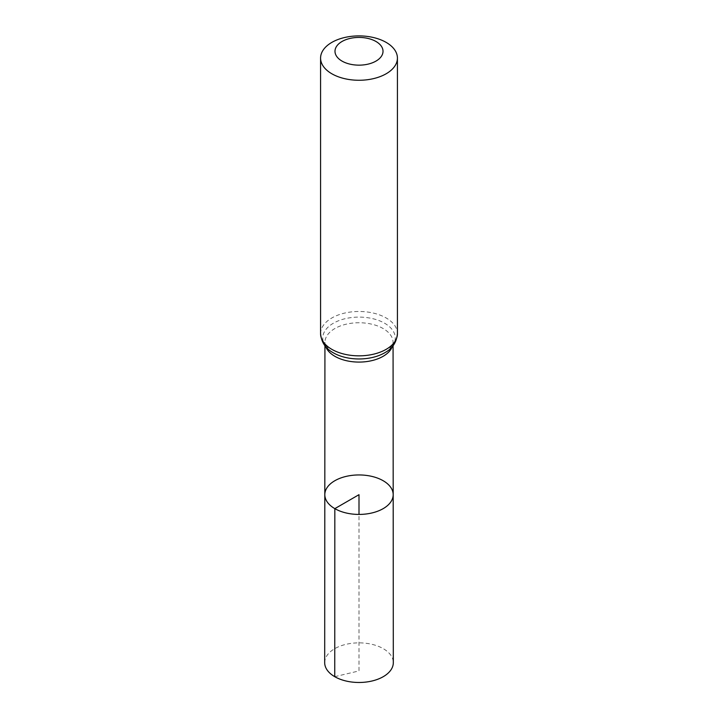 <?xml version="1.0" encoding="UTF-8"?>
<svg xmlns="http://www.w3.org/2000/svg" width="718" height="718" viewBox="0 0 718 718"><rect width="100%" height="100%" fill="white"/><g stroke="black" fill="none" stroke-linecap="round" stroke-linejoin="round"><path stroke-width="0.54" stroke-dasharray="3.59 2.69" d="M324.814 494.675A34.186 19.736 180 0 1 359 474.948A34.186 19.736 180 0 1 393.186 494.675M324.689 662.66A34.311 19.808 180 0 1 345.879 644.369A34.311 19.808 180 0 1 383.259 648.659A34.311 19.808 180 0 1 393.311 662.66M334.741 676.679L359 670.926L359 514.42M325.739 346.677A34.069 19.673 180 0 1 324.931 342.405A34.069 19.673 180 0 1 359 322.75A34.069 19.673 180 0 1 393.069 342.405A34.069 19.673 180 0 1 392.261 346.677M320.578 333.655A38.422 22.186 180 0 1 359 311.477A38.422 22.186 180 0 1 397.422 333.655M324.931 345.699L324.931 342.405L325.425 344.9L330.352 350.842L332.703 352.439A36.25 20.93 180 0 1 333.592 323.109A36.25 20.93 180 0 1 384.408 323.109A36.25 20.93 180 0 1 385.297 352.439L387.648 350.842L392.575 344.9L393.069 342.405L393.069 345.699"/><path stroke-width="1.08" d="M334.83 508.64A34.186 19.736 180 0 1 324.814 494.675A34.186 19.736 180 0 1 359 474.948A34.186 19.736 180 0 1 393.186 494.675A34.186 19.736 180 0 1 372.086 512.921A34.186 19.736 180 0 1 334.83 508.64A34.186 19.736 180 0 1 324.814 494.675L324.689 662.66A34.311 19.808 180 0 0 334.741 676.679A34.311 19.808 180 0 0 372.139 680.969A34.311 19.808 180 0 0 393.311 662.66L393.186 494.675A34.186 19.736 180 0 1 372.086 512.921A34.186 19.736 180 0 1 334.83 508.64M342.019 61.093A24.017 13.866 180 0 1 352.78 37.901A24.017 13.866 180 0 1 382.2 54.882A24.017 13.866 180 0 1 342.019 61.093M331.833 73.775A38.422 22.186 180 0 1 320.578 58.086A38.422 22.186 180 0 1 359 35.9A38.422 22.186 180 0 1 397.422 58.086A38.422 22.186 180 0 1 373.701 78.576A38.422 22.186 180 0 1 331.833 73.775M359 514.42L359 494.684L334.83 508.64L334.741 676.679M392.261 346.677A34.069 19.673 180 0 1 368.531 361.298A34.069 19.673 180 0 1 334.911 356.325A34.069 19.673 180 0 1 325.739 346.677M331.833 349.343A38.422 22.186 180 0 1 320.578 333.655C321.386 342.145 325.425 348.409 332.703 352.439A36.25 20.93 180 0 0 333.367 352.834A36.25 20.93 180 0 0 385.297 352.439C392.575 348.409 396.614 342.145 397.422 333.655A38.422 22.186 180 0 1 373.701 354.154A38.422 22.186 180 0 1 331.833 349.343M324.931 345.699L324.814 494.675M393.069 345.699L393.186 494.675M320.578 58.086L320.578 333.655M397.422 58.086L397.422 333.655"/></g></svg>

